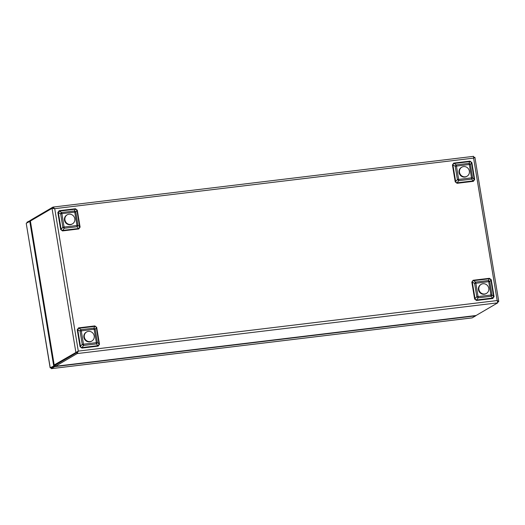 <?xml version="1.0" encoding="UTF-8"?>
<svg xmlns="http://www.w3.org/2000/svg" width="525" height="525" viewBox="0 0 525 525"><rect width="100%" height="100%" fill="white"/><g stroke="black" fill="none" stroke-linecap="round" stroke-linejoin="round"><path stroke-width="0.79" d="M26.25 223.506L50.249 367.841L51.128 367.736L54.567 365.715L50.131 367.743L26.25 223.506M30.365 221.13L26.302 223.223M29.748 221.202L53.688 365.827M54.495 365.256L54.725 366.64L475.709 315.833L472.113 317.887L51.286 368.668L51.135 367.736L55.132 365.656M472.264 317.855L51.286 368.655L54.725 366.64M31.165 220.093L27.038 222.193L27.129 222.738M30.601 220.907L30.476 220.178M30.384 221.032L54.265 365.282L55.328 365.157L76.972 352.478L55.322 365.157L55.512 366.26L77.155 353.574L78.304 351.1L54.108 365L30.358 221.517L30.384 221.032L52.028 208.346L54.725 208.668L52.907 207.119L31.264 219.798L31.375 220.454M497.871 302.052L498.75 301.435L497.182 300.549L497.785 302.82L476.017 315.532L55.466 366.286L476.142 315.499M78.251 351.14L77.858 351.461M473.537 156.358L473.602 158.117L474.882 157.277L473.721 157.605M473.714 157.625L473.767 157.093M53.701 208.399L53.104 208.208L52.907 207.119M53.084 208.222L53.688 208.392M455.221 181.847L457.419 179.616L458.66 179.419A2.435 0.774 -96.9 0 1 458.758 180.666L457.039 182.825L473.314 180.863L471.627 179.117A2.435 0.774 -96.9 0 0 471.522 177.87L472.572 177.785A2.435 1.162 136 0 1 471.627 179.117L458.758 180.666L457.419 179.616L455.208 166.241A2.435 0.564 -59 0 1 456.153 164.916L469.015 163.36A2.435 1.575 31.5 0 1 470.361 164.417L472.572 177.785L474.259 179.537L471.463 162.619L470.118 161.569L453.843 163.531L452.419 164.935L453.731 163.098L456.153 164.916A2.435 0.774 -96.9 0 1 456.448 166.051L458.66 179.419L471.522 177.87L469.311 164.496L455.208 166.241L452.898 164.857L455.7 181.775L457.078 183.304L455.221 181.847L452.419 164.935M473.353 181.342L474.259 179.537L474.666 179.504L473.353 181.342L457.078 183.304M474.62 299.02L476.818 296.783L478.058 296.586A2.435 0.774 83.1 0 1 478.157 297.832L476.438 299.992L492.712 298.029L491.026 296.284A2.435 0.774 83.1 0 0 490.921 295.037L491.971 294.952A2.435 1.162 136 0 1 491.026 296.284L478.157 297.832L476.818 296.783L474.6 283.415A2.435 0.564 -59 0 1 475.552 282.082L488.414 280.534A2.435 1.575 31.5 0 1 489.759 281.584L491.971 294.952L493.658 296.704L490.862 279.786L489.517 278.736L473.242 280.698L471.817 282.102L473.13 280.265L475.552 282.082A2.435 0.774 83.1 0 1 475.847 283.218L478.058 296.586L490.921 295.037L488.709 281.662L474.6 283.415L472.297 282.03L475.092 298.942L476.477 300.471L474.62 299.02L471.817 282.102M492.752 298.508L493.658 296.704L494.064 296.671L492.752 298.508L476.477 300.471M78.56 327.876L94.835 325.913L96.692 327.37L95.189 329.195L94.139 329.28A2.435 0.774 83.1 0 0 93.844 328.145A2.435 1.575 31.5 0 1 95.189 329.195L97.401 342.569A2.435 1.162 136 0 1 96.456 343.895L83.587 345.45L82.248 344.4L80.036 331.026A2.435 0.564 -59 0 1 80.981 329.7L93.844 328.145L94.946 326.353L78.671 328.315L77.247 329.72L78.56 327.876L80.981 329.7A2.435 0.774 83.1 0 1 81.277 330.829L83.488 344.203L96.351 342.648L94.139 329.28L80.036 331.026L77.726 329.641L80.522 346.559L81.907 348.088L80.049 346.631L77.247 329.72M80.049 346.631L82.248 344.4L83.488 344.203A2.435 0.774 83.1 0 1 83.587 345.45L81.867 347.609L98.142 345.647L99.087 344.315L96.292 327.403L94.835 325.913M59.161 210.709L75.436 208.747L77.293 210.203L75.547 209.18L59.272 211.148L61.583 212.533A2.435 0.774 -96.9 0 1 61.878 213.662L60.638 213.859L58.328 212.474L61.13 229.386L62.849 227.227L76.958 225.481L74.74 212.113L61.878 213.662L64.089 227.036A2.435 0.774 -96.9 0 1 64.194 228.283L62.849 227.227L60.638 213.859A2.435 0.564 -59 0 1 61.583 212.533L74.452 210.978A2.435 1.575 31.5 0 1 75.79 212.028L78.002 225.402A2.435 1.162 136 0 1 77.057 226.728L64.194 228.283L62.508 230.921L60.651 229.464L57.848 212.546L59.161 210.709L59.272 211.148L57.848 212.546M60.651 229.464L62.468 230.442L78.743 228.473L79.695 227.148L76.893 210.236L75.79 212.028L74.74 212.113A2.435 0.774 -96.9 0 0 74.452 210.978L75.436 208.747M453.731 163.098L470.006 161.129L469.015 163.36A2.435 0.774 -96.9 0 1 469.311 164.496L470.361 164.417L471.863 162.586L474.666 179.504M473.13 280.265L489.405 278.303L488.414 280.534A2.435 0.774 83.1 0 1 488.709 281.662L489.759 281.584L491.262 279.753L494.064 296.671M77.293 210.203L80.095 227.115L78.002 225.402L76.958 225.481A2.435 0.774 -96.9 0 1 77.057 226.728L78.783 228.959L62.508 230.921M96.692 327.37L99.494 344.288L97.401 342.569L96.351 342.648A2.435 0.774 83.1 0 1 96.456 343.895L98.182 346.126L81.907 348.088M461.783 167.18L461.337 167.436A5.243 4.922 59.6 0 0 459.217 173.257A5.243 4.922 59.6 0 0 466.633 176.479L467.079 176.216A5.243 4.922 59.6 0 0 468.674 169.207A5.243 4.922 59.6 0 0 459.664 172.994A5.243 4.922 59.6 0 0 467.079 176.216M481.176 284.347L480.736 284.603A5.243 4.922 59.6 0 0 478.616 290.423A5.243 4.922 59.6 0 0 486.032 293.646L486.478 293.39A5.243 4.922 59.6 0 0 488.073 286.381A5.243 4.922 59.6 0 0 479.056 290.161A5.243 4.922 59.6 0 0 486.478 293.39M86.605 331.957L86.166 332.22A5.243 4.922 59.6 0 0 84.046 338.034A5.243 4.922 59.6 0 0 91.462 341.263L91.908 341.001A5.243 4.922 59.6 0 0 93.502 333.992A5.243 4.922 59.6 0 0 84.492 337.778A5.243 4.922 59.6 0 0 91.908 341.001M67.213 214.791L66.767 215.053A5.243 4.922 59.6 0 0 64.647 220.874A5.243 4.922 59.6 0 0 72.063 224.096L72.509 223.834A5.243 4.922 59.6 0 0 74.104 216.825A5.243 4.922 59.6 0 0 65.093 220.612A5.243 4.922 59.6 0 0 72.509 223.834M497.785 302.82L77.155 353.574L76.972 352.478L75.908 352.603L52.028 208.346M498.665 301.586L497.759 301.698M473.602 158.117L54.725 208.668L78.304 351.1L497.182 300.549L473.602 158.117M470.006 161.129L471.863 162.586M489.405 278.303L491.262 279.753M80.095 227.115L78.783 228.959M99.494 344.288L98.182 346.126M498.75 301.435L474.882 157.277M473.616 156.332L53.005 207.086M52.428 208.261L53.137 208.208"/></g></svg>
